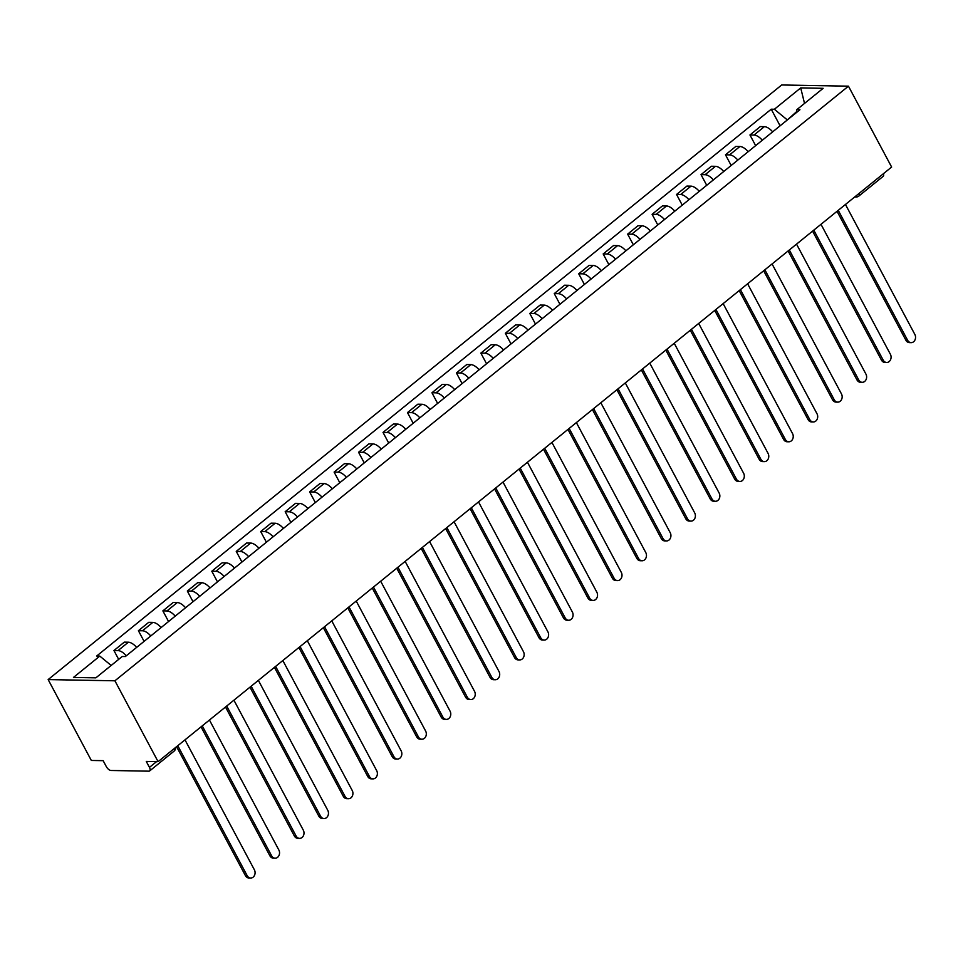 <?xml version="1.0" encoding="UTF-8"?>
<svg xmlns="http://www.w3.org/2000/svg" width="963" height="963" viewBox="0 0 963 963"><rect width="100%" height="100%" fill="white"/><g stroke="black" fill="none" stroke-linecap="round" stroke-linejoin="round"><path stroke-width="1.44" d="M174.171 748.624A4.598 2.203 -129 0 1 173.978 751.212L149.674 770.918A4.598 2.203 -129 0 1 148.82 771.17L111.034 770.484A4.598 2.203 -129 0 1 106.315 766.608L103.149 760.674L91.329 760.457L48.15 679.589L114.91 680.793L848.451 86.176L891.63 167.044L158.088 761.661L114.91 680.793M848.451 86.176L781.691 84.973L48.15 679.589M149.674 770.918A4.598 2.203 -129 0 0 149.446 767.391L156.548 761.637M158.088 761.661L146.28 761.444L149.446 767.391M883.408 173.713A4.598 2.203 51 0 1 883.215 176.301L858.912 195.995A4.598 2.203 -129 0 0 859.104 193.419M772.651 131.847A10.581 5.068 -129 0 0 764.369 126.659L760.301 126.586L749.948 134.976L754.017 135.049A10.581 5.068 51 0 1 762.299 140.237M755.642 145.642L749.948 134.976M748.191 151.685A10.581 5.068 -129 0 0 739.909 146.496L735.828 146.424L725.488 154.802L729.557 154.887A10.581 5.068 51 0 1 737.839 160.075M731.182 165.467L725.488 154.802M723.731 171.51A10.581 5.068 -129 0 0 715.449 166.322L711.368 166.25L701.028 174.64L705.097 174.712A10.581 5.068 51 0 1 713.378 179.9M706.722 185.305L701.028 174.64M699.27 191.336A10.581 5.068 -129 0 0 690.977 186.148L686.908 186.076L676.556 194.466L680.636 194.538A10.581 5.068 51 0 1 688.918 199.726M682.249 205.131L676.556 194.466M674.798 211.174A10.581 5.068 -129 0 0 666.516 205.974L662.448 205.901L652.095 214.292L656.176 214.364A10.581 5.068 51 0 1 664.458 219.552M657.789 224.957L652.095 214.292M650.338 231A10.581 5.068 -129 0 0 642.056 225.811L637.988 225.739L627.635 234.129L631.704 234.202A10.581 5.068 51 0 1 639.998 239.39M633.329 244.783L627.635 234.129M625.878 250.825A10.581 5.068 -129 0 0 617.596 245.637L613.527 245.565L603.175 253.955L607.244 254.027A10.581 5.068 51 0 1 615.526 259.216M608.869 264.62L603.175 253.955M601.418 270.651A10.581 5.068 -129 0 0 593.136 265.463L589.067 265.391L578.715 273.781L582.784 273.853A10.581 5.068 51 0 1 591.065 279.041M584.409 284.446L578.715 273.781M576.957 290.489A10.581 5.068 -129 0 0 568.676 285.301L564.607 285.217L554.255 293.607L558.323 293.679A10.581 5.068 51 0 1 566.605 298.879M559.948 304.272L554.255 293.607M552.497 310.315A10.581 5.068 -129 0 0 544.215 305.127L540.135 305.054L529.794 313.444L533.863 313.517A10.581 5.068 51 0 1 542.145 318.705M535.488 324.098L529.794 313.444M528.037 330.14A10.581 5.068 -129 0 0 519.755 324.952L515.674 324.88L505.334 333.27L509.403 333.342A10.581 5.068 51 0 1 517.685 338.531M511.016 343.935L505.334 333.27M503.577 349.966A10.581 5.068 -129 0 0 495.283 344.778L491.214 344.706L480.862 353.096L484.943 353.168A10.581 5.068 51 0 1 493.225 358.356M486.556 363.761L480.862 353.096M479.105 369.804A10.581 5.068 -129 0 0 470.823 364.616L466.754 364.544L456.402 372.922L460.483 373.006A10.581 5.068 51 0 1 468.764 378.194M462.096 383.587L456.402 372.922M454.644 389.63A10.581 5.068 -129 0 0 446.363 384.442L442.294 384.369L431.942 392.76L436.01 392.832A10.581 5.068 51 0 1 444.304 398.02M437.635 403.425L431.942 392.76M430.184 409.456A10.581 5.068 -129 0 0 421.902 404.267L417.834 404.195L407.481 412.585L411.55 412.658A10.581 5.068 51 0 1 419.832 417.846M413.175 423.251L407.481 412.585M405.724 429.293A10.581 5.068 -129 0 0 397.442 424.093L393.373 424.021L383.021 432.411L387.09 432.483A10.581 5.068 51 0 1 395.372 437.671M388.715 443.076L383.021 432.411M381.264 449.119A10.581 5.068 -129 0 0 372.982 443.931L368.913 443.859L358.561 452.249L362.63 452.321A10.581 5.068 51 0 1 370.911 457.509M364.255 462.902L358.561 452.249M356.804 468.945A10.581 5.068 -129 0 0 348.522 463.757L344.441 463.685L334.101 472.075L338.169 472.147A10.581 5.068 51 0 1 346.451 477.335M339.795 482.74L334.101 472.075M332.343 488.771A10.581 5.068 -129 0 0 324.062 483.582L319.981 483.51L309.641 491.9L313.709 491.973A10.581 5.068 51 0 1 321.991 497.161M315.322 502.566L309.641 491.9M307.883 508.608A10.581 5.068 -129 0 0 299.589 503.42L295.521 503.336L285.168 511.726L289.249 511.798A10.581 5.068 51 0 1 297.531 516.999M290.862 522.391L285.168 511.726M283.411 528.434A10.581 5.068 -129 0 0 275.129 523.246L271.06 523.174L260.708 531.564L264.789 531.636A10.581 5.068 51 0 1 273.071 536.824M266.402 542.217L260.708 531.564M258.951 548.26A10.581 5.068 -129 0 0 250.669 543.072L246.6 543L236.248 551.39L240.317 551.462A10.581 5.068 51 0 1 248.61 556.65M241.942 562.055L236.248 551.39M234.491 568.086A10.581 5.068 -129 0 0 226.209 562.898L222.14 562.825L211.788 571.215L215.856 571.288A10.581 5.068 51 0 1 224.138 576.476M217.482 581.881L211.788 571.215M210.03 587.924A10.581 5.068 -129 0 0 201.749 582.735L197.68 582.663L187.328 591.041L191.396 591.126A10.581 5.068 51 0 1 199.678 596.314M193.021 601.706L187.328 591.041M185.57 607.749A10.581 5.068 -129 0 0 177.288 602.561L173.22 602.489L162.867 610.879L166.936 610.951A10.581 5.068 51 0 1 175.218 616.139M168.561 621.544L162.867 610.879M161.11 627.575A10.581 5.068 -129 0 0 152.828 622.387L148.747 622.315L138.407 630.705L142.476 630.777A10.581 5.068 51 0 1 150.758 635.965M144.101 641.37L138.407 630.705M136.65 647.413A10.581 5.068 -129 0 0 128.368 642.213L124.287 642.14L113.947 650.531L118.016 650.603A10.581 5.068 51 0 1 126.297 655.791M118.666 659.378L113.947 650.531M796.461 111.78L787.156 120.086M786.867 119.556L774.372 109.264L800.71 87.91L823.148 88.319L796.81 109.674L796.305 112.671M774.372 109.264L771.231 109.204L96.661 656.032L99.791 656.092L73.453 677.446L95.879 677.844L122.229 656.501L125.359 656.549L799.94 109.734L796.81 109.674M780.102 125.816L771.231 109.204M99.791 656.092L111.178 665.457M800.71 87.91L804.526 103.414M838.243 210.319L907.64 340.288A5.284 4.309 91 0 0 911.142 342.647L909.409 342.611A5.284 4.309 -89 0 1 905.906 340.252L837.04 211.294M911.142 342.647A5.284 4.309 91 0 0 915.006 339.891A5.284 4.309 91 0 0 914.85 334.438L845.454 204.469M813.783 230.145L883.179 360.114A5.284 4.309 91 0 0 886.682 362.473L884.949 362.449A5.284 4.309 -89 0 1 881.434 360.078L812.579 231.12M886.682 362.473A5.284 4.309 91 0 0 890.546 359.729A5.284 4.309 91 0 0 890.39 354.264L820.994 224.307M789.323 249.983L858.719 379.94A5.284 4.309 91 0 0 862.222 382.311L860.489 382.275A5.284 4.309 -89 0 1 856.974 379.916L788.119 250.958M862.222 382.311A5.284 4.309 91 0 0 866.086 379.554A5.284 4.309 91 0 0 865.93 374.089L796.533 244.133M764.863 269.809L834.247 399.765A5.284 4.309 91 0 0 837.762 402.137L836.028 402.101A5.284 4.309 -89 0 1 832.514 399.741L763.659 270.784M837.762 402.137A5.284 4.309 91 0 0 841.626 399.38A5.284 4.309 91 0 0 841.469 393.927L772.073 263.958M740.403 289.634L809.787 419.603A5.284 4.309 91 0 0 813.302 421.963L811.568 421.938A5.284 4.309 -89 0 1 808.053 419.567L739.199 290.609M813.302 421.963A5.284 4.309 91 0 0 817.166 419.206A5.284 4.309 91 0 0 816.997 413.753L747.613 283.796M715.93 309.472L785.327 439.429A5.284 4.309 91 0 0 788.841 441.788L787.108 441.764A5.284 4.309 -89 0 1 783.593 439.393L714.739 310.435M788.841 441.788A5.284 4.309 91 0 0 792.693 439.044A5.284 4.309 91 0 0 792.537 433.579L723.153 303.622M691.47 329.298L760.866 459.255A5.284 4.309 91 0 0 764.381 461.626L762.636 461.59A5.284 4.309 -89 0 1 759.133 459.231L690.278 330.273M764.381 461.626A5.284 4.309 91 0 0 768.233 458.87A5.284 4.309 91 0 0 768.077 453.404L698.693 323.448M667.01 349.124L736.406 479.08A5.284 4.309 91 0 0 739.921 481.452L738.176 481.416A5.284 4.309 -89 0 1 734.673 479.056L665.818 350.099M739.921 481.452A5.284 4.309 91 0 0 743.773 478.695A5.284 4.309 91 0 0 743.617 473.242L674.22 343.273M642.55 368.949L711.946 498.918A5.284 4.309 91 0 0 715.449 501.278L713.715 501.254A5.284 4.309 -89 0 1 710.213 498.882L641.346 369.924M715.449 501.278A5.284 4.309 91 0 0 719.313 498.533A5.284 4.309 91 0 0 719.156 493.068L649.76 363.111M618.09 388.787L687.486 518.744A5.284 4.309 91 0 0 690.989 521.103L689.255 521.079A5.284 4.309 -89 0 1 685.74 518.708L616.886 389.75M690.989 521.103A5.284 4.309 91 0 0 694.853 518.359A5.284 4.309 91 0 0 694.696 512.894L625.3 382.937M593.629 408.613L663.025 538.57A5.284 4.309 91 0 0 666.528 540.941L664.795 540.905A5.284 4.309 -89 0 1 661.28 538.546L592.426 409.588M666.528 540.941A5.284 4.309 91 0 0 670.392 538.185A5.284 4.309 91 0 0 670.236 532.732L600.84 402.763M569.169 428.439L638.553 558.408A5.284 4.309 91 0 0 642.068 560.767L640.335 560.731A5.284 4.309 -89 0 1 636.82 558.371L567.965 429.414M642.068 560.767A5.284 4.309 91 0 0 645.932 558.01A5.284 4.309 91 0 0 645.776 552.557L576.38 422.588M544.709 448.264L614.093 578.233A5.284 4.309 91 0 0 617.608 580.593L615.875 580.569A5.284 4.309 -89 0 1 612.36 578.197L543.505 449.24M617.608 580.593A5.284 4.309 91 0 0 621.472 577.848A5.284 4.309 91 0 0 621.304 572.383L551.919 442.426M520.237 468.102L589.633 598.059A5.284 4.309 91 0 0 593.148 600.431L591.414 600.394A5.284 4.309 -89 0 1 587.899 598.023L519.045 469.077M593.148 600.431A5.284 4.309 91 0 0 597 597.674A5.284 4.309 91 0 0 596.843 592.209L527.459 462.252M495.776 487.928L565.173 617.885A5.284 4.309 91 0 0 568.688 620.256L566.942 620.22A5.284 4.309 -89 0 1 563.439 617.861L494.585 488.903M568.688 620.256A5.284 4.309 91 0 0 572.54 617.5A5.284 4.309 91 0 0 572.383 612.047L502.999 482.078M471.316 507.754L540.712 637.723A5.284 4.309 91 0 0 544.227 640.082L542.482 640.058A5.284 4.309 -89 0 1 538.979 637.687L470.125 508.729M544.227 640.082A5.284 4.309 91 0 0 548.079 637.325A5.284 4.309 91 0 0 547.923 631.872L478.527 501.916M446.856 527.592L516.252 657.548A5.284 4.309 91 0 0 519.755 659.908L518.022 659.884A5.284 4.309 -89 0 1 514.519 657.512L445.652 528.555M519.755 659.908A5.284 4.309 91 0 0 523.619 657.163A5.284 4.309 91 0 0 523.463 651.698L454.067 521.741M422.396 547.417L491.792 677.374A5.284 4.309 91 0 0 495.295 679.746L493.562 679.709A5.284 4.309 -89 0 1 490.047 677.35L421.192 548.392M495.295 679.746A5.284 4.309 91 0 0 499.159 676.989A5.284 4.309 91 0 0 499.003 671.524L429.606 541.567M397.936 567.243L467.332 697.2A5.284 4.309 91 0 0 470.835 699.571L469.101 699.535A5.284 4.309 -89 0 1 465.586 697.176L396.732 568.218M470.835 699.571A5.284 4.309 91 0 0 474.699 696.815A5.284 4.309 91 0 0 474.542 691.362L405.146 561.393M373.475 587.069L442.86 717.038A5.284 4.309 91 0 0 446.375 719.397L444.641 719.373A5.284 4.309 -89 0 1 441.126 717.002L372.272 588.044M446.375 719.397A5.284 4.309 91 0 0 450.239 716.641A5.284 4.309 91 0 0 450.082 711.188L380.686 581.231M349.015 606.907L418.399 736.864A5.284 4.309 91 0 0 421.914 739.223L420.181 739.199A5.284 4.309 -89 0 1 416.666 736.827L347.812 607.87M421.914 739.223A5.284 4.309 91 0 0 425.778 736.478A5.284 4.309 91 0 0 425.61 731.013L356.226 601.056M324.543 626.732L393.939 756.689A5.284 4.309 91 0 0 397.454 759.061L395.721 759.025A5.284 4.309 -89 0 1 392.206 756.665L323.351 627.707M397.454 759.061A5.284 4.309 91 0 0 401.306 756.304A5.284 4.309 91 0 0 401.15 750.851L331.766 620.882M300.083 646.558L369.479 776.527A5.284 4.309 91 0 0 372.994 778.886L371.249 778.85A5.284 4.309 -89 0 1 367.746 776.491L298.891 647.533M372.994 778.886A5.284 4.309 91 0 0 376.846 776.13A5.284 4.309 91 0 0 376.689 770.677L307.305 640.708M275.623 666.384L345.019 796.353A5.284 4.309 91 0 0 348.534 798.712L346.788 798.688A5.284 4.309 -89 0 1 343.285 796.317L274.431 667.359M348.534 798.712A5.284 4.309 91 0 0 352.386 795.968A5.284 4.309 91 0 0 352.229 790.503L282.833 660.546M251.162 686.222L320.559 816.179A5.284 4.309 91 0 0 324.062 818.55L322.328 818.514A5.284 4.309 -89 0 1 318.825 816.143L249.959 687.185M324.062 818.55A5.284 4.309 91 0 0 327.926 815.793A5.284 4.309 91 0 0 327.769 810.328L258.373 680.372M226.702 706.048L296.098 836.004A5.284 4.309 91 0 0 299.601 838.376L297.868 838.34A5.284 4.309 -89 0 1 294.353 835.98L225.498 707.023M299.601 838.376A5.284 4.309 91 0 0 303.465 835.619A5.284 4.309 91 0 0 303.309 830.166L233.913 700.197M202.242 725.873L271.638 855.842A5.284 4.309 91 0 0 275.141 858.202L273.408 858.165A5.284 4.309 -89 0 1 269.893 855.806L201.038 726.848M275.141 858.202A5.284 4.309 91 0 0 279.005 855.445A5.284 4.309 91 0 0 278.849 849.992L209.453 720.035M177.782 745.711L247.166 875.668A5.284 4.309 91 0 0 250.681 878.027L248.948 878.003A5.284 4.309 -89 0 1 245.433 875.632L176.578 746.674M250.681 878.027A5.284 4.309 91 0 0 254.545 875.283A5.284 4.309 91 0 0 254.388 869.818L184.992 739.861M142.476 630.777L152.828 622.387M166.936 610.951L177.288 602.561M191.396 591.126L201.749 582.735M215.856 571.288L226.209 562.898M240.317 551.462L250.669 543.072M264.789 531.636L275.129 523.246M289.249 511.798L299.589 503.42M313.709 491.973L324.062 483.582M338.169 472.147L348.522 463.757M362.63 452.321L372.982 443.931M387.09 432.483L397.442 424.093M411.55 412.658L421.902 404.267M436.01 392.832L446.363 384.442M460.483 373.006L470.823 364.616M484.943 353.168L495.283 344.778M509.403 333.342L519.755 324.952M533.863 313.517L544.215 305.127M558.323 293.679L568.676 285.301M582.784 273.853L593.136 265.463M607.244 254.027L617.596 245.637M631.704 234.202L642.056 225.811M656.176 214.364L666.516 205.974M680.636 194.538L690.977 186.148M705.097 174.712L715.449 166.322M729.557 154.887L739.909 146.496M754.017 135.049L764.369 126.659M118.016 650.603L128.368 642.213M858.912 195.995A4.598 4.598 0 0 1 855.926 197.03A4.598 3.744 -89 0 1 854.891 196.825M907.64 340.288L905.906 340.252M883.179 360.114L881.434 360.078M858.719 379.94L856.974 379.916M834.247 399.765L832.514 399.741M809.787 419.603L808.053 419.567M785.327 439.429L783.593 439.393M760.866 459.255L759.133 459.231M736.406 479.08L734.673 479.056M711.946 498.918L710.213 498.882M687.486 518.744L685.74 518.708M663.025 538.57L661.28 538.546M638.553 558.408L636.82 558.371M614.093 578.233L612.36 578.197M589.633 598.059L587.899 598.023M565.173 617.885L563.439 617.861M540.712 637.723L538.979 637.687M516.252 657.548L514.519 657.512M491.792 677.374L490.047 677.35M467.332 697.2L465.586 697.176M442.86 717.038L441.126 717.002M418.399 736.864L416.666 736.827M393.939 756.689L392.206 756.665M369.479 776.527L367.746 776.491M345.019 796.353L343.285 796.317M320.559 816.179L318.825 816.143M296.098 836.004L294.353 835.98M271.638 855.842L269.893 855.806M247.166 875.668L245.433 875.632M173.978 751.212A4.598 4.598 0 0 0 175.675 747.408M855.926 197.03L854.675 197.006"/></g></svg>
